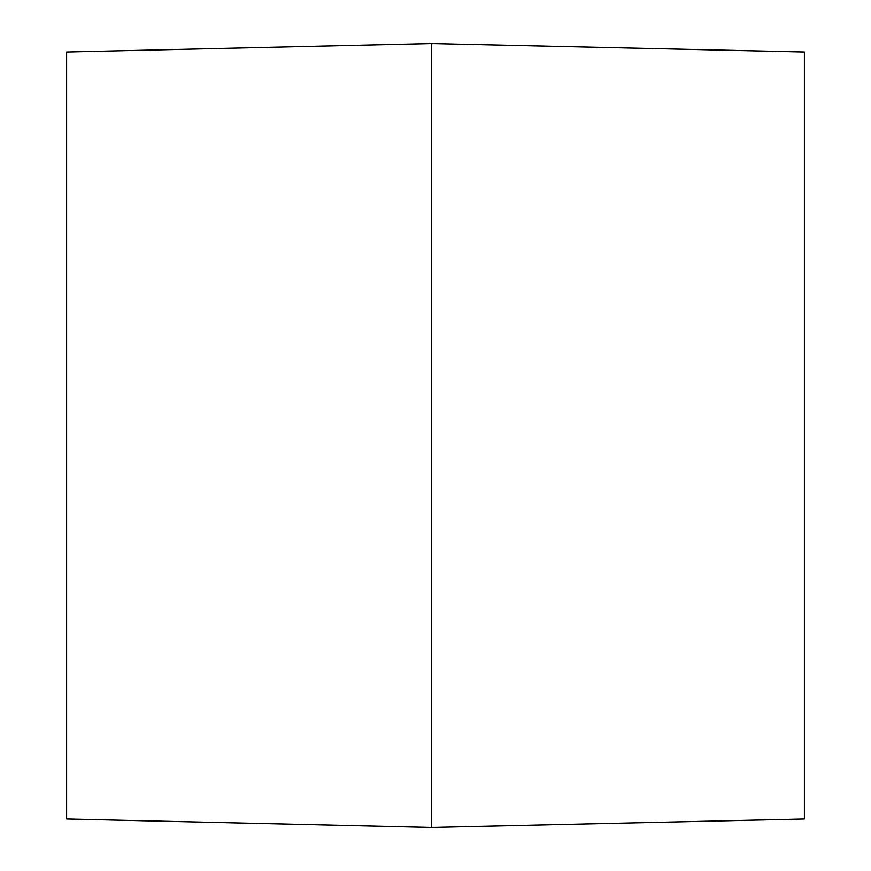 <?xml version="1.0" encoding="UTF-8"?>
<svg xmlns="http://www.w3.org/2000/svg" width="871" height="871" viewBox="0 0 871 871"><rect width="100%" height="100%" fill="white"/><g stroke="black" fill="none" stroke-linecap="round" stroke-linejoin="round"><path stroke-width="1.31" d="M66.61 51.999L66.61 819.001L431.657 827.45L431.657 43.55L66.61 51.999M431.657 43.55L804.39 51.999L804.39 819.001L431.657 827.45"/></g></svg>
